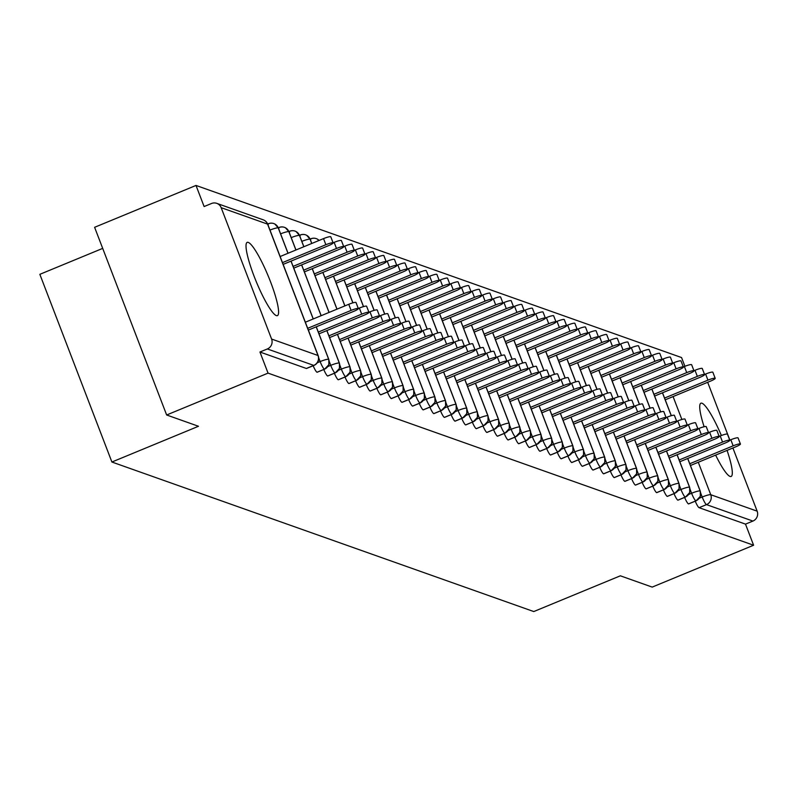 <?xml version="1.0" encoding="UTF-8"?>
<svg xmlns="http://www.w3.org/2000/svg" width="797" height="797" viewBox="0 0 797 797"><rect width="100%" height="100%" fill="white"/><g stroke="black" fill="none" stroke-linecap="round" stroke-linejoin="round"><path stroke-width="1.2" d="M727.063 450.385A39.631 6.605 -112.4 0 1 731.138 476.457A39.631 6.605 -112.4 0 1 730.062 476.427A39.631 6.605 -112.4 0 1 715.636 455.107M704.12 426.734A39.631 6.605 -112.4 0 1 700.892 403.202A39.631 6.605 -112.4 0 1 701.968 403.232A39.631 6.605 -112.4 0 1 721.365 435.511M276.35 315.602A39.631 6.605 -112.4 0 1 255.09 278.791A39.631 6.605 -112.4 0 1 247.18 242.378A39.631 6.605 -112.4 0 1 248.256 242.408A39.631 6.605 -112.4 0 1 269.516 279.209A39.631 6.605 -112.4 0 1 277.426 315.632A39.631 6.605 -112.4 0 1 276.35 315.602M732.891 447.984L757.15 511.166A7.621 7.432 109.5 0 1 752.906 521.069L745.494 524.127L753.603 545.238L652.195 587.1L620.355 575.813L533.771 611.558L111.899 462.021L198.483 426.275L166.643 414.988L94.604 227.304L196.002 185.442L204.112 206.553L211.514 203.494A7.621 7.432 -70.5 0 1 216.764 203.355L263.169 219.803A7.621 7.432 -70.5 0 1 267.573 224.116L221.167 207.668A7.621 7.432 -70.5 0 0 216.764 203.355M684.912 366.301L681.555 357.554L196.002 185.442M102.693 248.385L39.85 274.327L111.899 462.021M306.696 368.324A7.621 1.275 -112.4 0 1 306.556 368.473A7.621 1.275 -112.4 0 1 306.347 368.463L313.759 365.405L267.354 348.956A7.621 7.432 -70.5 0 0 271.598 339.054L221.167 207.668M306.347 368.463L259.942 352.015L268.051 373.126L166.643 414.988M267.354 348.956L259.942 352.015M707.676 382.291L729.883 440.123M753.603 545.238L268.051 373.126M745.494 524.127L699.089 507.679A7.621 1.275 -112.4 0 1 695.243 501.183M688.747 503.804A7.621 1.275 -112.4 0 1 688.628 503.903A7.621 1.275 -112.4 0 1 688.478 503.913A7.621 1.275 -112.4 0 1 684.623 497.418M678.137 500.038A7.621 1.275 -112.4 0 1 678.018 500.147A7.621 1.275 -112.4 0 1 677.868 500.157A7.621 1.275 -112.4 0 1 674.013 493.652M667.517 496.282A7.621 1.275 -112.4 0 1 667.408 496.382A7.621 1.275 -112.4 0 1 667.248 496.392A7.621 1.275 -112.4 0 1 663.403 489.896M656.907 492.516A7.621 1.275 -112.4 0 1 656.798 492.616A7.621 1.275 -112.4 0 1 656.638 492.626A7.621 1.275 -112.4 0 1 652.783 486.13M646.297 488.76A7.621 1.275 -112.4 0 1 646.178 488.86A7.621 1.275 -112.4 0 1 646.028 488.87A7.621 1.275 -112.4 0 1 642.173 482.364M635.687 484.994A7.621 1.275 -112.4 0 1 635.568 485.094A7.621 1.275 -112.4 0 1 635.408 485.104A7.621 1.275 -112.4 0 1 631.563 478.608M625.067 481.229A7.621 1.275 -112.4 0 1 624.958 481.338A7.621 1.275 -112.4 0 1 624.798 481.338A7.621 1.275 -112.4 0 1 620.943 474.843M614.457 477.473A7.621 1.275 -112.4 0 1 614.338 477.572A7.621 1.275 -112.4 0 1 614.188 477.582A7.621 1.275 -112.4 0 1 610.333 471.087M603.847 473.707A7.621 1.275 -112.4 0 1 603.727 473.807A7.621 1.275 -112.4 0 1 603.568 473.817A7.621 1.275 -112.4 0 1 599.723 467.321M593.227 469.941A7.621 1.275 -112.4 0 1 593.117 470.051A7.621 1.275 -112.4 0 1 592.958 470.061A7.621 1.275 -112.4 0 1 589.103 463.555M582.617 466.185A7.621 1.275 -112.4 0 1 582.497 466.285A7.621 1.275 -112.4 0 1 582.348 466.295A7.621 1.275 -112.4 0 1 578.492 459.799M572.007 462.419A7.621 1.275 -112.4 0 1 571.887 462.519A7.621 1.275 -112.4 0 1 571.738 462.529A7.621 1.275 -112.4 0 1 567.882 456.033M561.387 458.664A7.621 1.275 -112.4 0 1 561.277 458.763A7.621 1.275 -112.4 0 1 561.118 458.773A7.621 1.275 -112.4 0 1 557.272 452.278M550.777 454.898A7.621 1.275 -112.4 0 1 550.657 454.997A7.621 1.275 -112.4 0 1 550.508 455.007A7.621 1.275 -112.4 0 1 546.652 448.512M540.167 451.132A7.621 1.275 -112.4 0 1 540.047 451.241A7.621 1.275 -112.4 0 1 539.898 451.251A7.621 1.275 -112.4 0 1 536.042 444.746M529.547 447.376A7.621 1.275 -112.4 0 1 529.437 447.476A7.621 1.275 -112.4 0 1 529.278 447.486A7.621 1.275 -112.4 0 1 525.432 440.99M518.937 443.61A7.621 1.275 -112.4 0 1 518.827 443.71A7.621 1.275 -112.4 0 1 518.668 443.72A7.621 1.275 -112.4 0 1 514.812 437.224M508.327 439.844A7.621 1.275 -112.4 0 1 508.207 439.954A7.621 1.275 -112.4 0 1 508.058 439.964A7.621 1.275 -112.4 0 1 504.202 433.458M497.717 436.089A7.621 1.275 -112.4 0 1 497.597 436.188A7.621 1.275 -112.4 0 1 497.438 436.198A7.621 1.275 -112.4 0 1 493.592 429.703M487.097 432.323A7.621 1.275 -112.4 0 1 486.987 432.432A7.621 1.275 -112.4 0 1 486.828 432.432A7.621 1.275 -112.4 0 1 482.972 425.937M476.486 428.567A7.621 1.275 -112.4 0 1 476.367 428.666A7.621 1.275 -112.4 0 1 476.217 428.676A7.621 1.275 -112.4 0 1 472.362 422.181M465.876 424.801A7.621 1.275 -112.4 0 1 465.757 424.901A7.621 1.275 -112.4 0 1 465.597 424.911A7.621 1.275 -112.4 0 1 461.752 418.415M455.256 421.035A7.621 1.275 -112.4 0 1 455.147 421.145A7.621 1.275 -112.4 0 1 454.987 421.155A7.621 1.275 -112.4 0 1 451.132 414.649M444.646 417.279A7.621 1.275 -112.4 0 1 444.527 417.379A7.621 1.275 -112.4 0 1 444.377 417.389A7.621 1.275 -112.4 0 1 440.522 410.893M434.036 413.513A7.621 1.275 -112.4 0 1 433.917 413.613A7.621 1.275 -112.4 0 1 433.767 413.623A7.621 1.275 -112.4 0 1 429.912 407.128M423.416 409.748A7.621 1.275 -112.4 0 1 423.307 409.857A7.621 1.275 -112.4 0 1 423.147 409.867A7.621 1.275 -112.4 0 1 419.292 403.362M412.806 405.992A7.621 1.275 -112.4 0 1 412.687 406.091A7.621 1.275 -112.4 0 1 412.537 406.101A7.621 1.275 -112.4 0 1 408.682 399.606M402.196 402.226A7.621 1.275 -112.4 0 1 402.077 402.336A7.621 1.275 -112.4 0 1 401.927 402.336A7.621 1.275 -112.4 0 1 398.072 395.84M391.576 398.47A7.621 1.275 -112.4 0 1 391.466 398.57A7.621 1.275 -112.4 0 1 391.307 398.58A7.621 1.275 -112.4 0 1 387.462 392.084M380.966 394.704A7.621 1.275 -112.4 0 1 380.846 394.804A7.621 1.275 -112.4 0 1 380.697 394.814A7.621 1.275 -112.4 0 1 376.842 388.318M370.356 390.938A7.621 1.275 -112.4 0 1 370.236 391.048A7.621 1.275 -112.4 0 1 370.087 391.058A7.621 1.275 -112.4 0 1 366.231 384.553M359.736 387.183A7.621 1.275 -112.4 0 1 359.626 387.282A7.621 1.275 -112.4 0 1 359.467 387.292A7.621 1.275 -112.4 0 1 355.621 380.797M349.126 383.417A7.621 1.275 -112.4 0 1 349.016 383.516A7.621 1.275 -112.4 0 1 348.857 383.526A7.621 1.275 -112.4 0 1 345.001 377.031M338.516 379.661A7.621 1.275 -112.4 0 1 338.396 379.761A7.621 1.275 -112.4 0 1 338.247 379.77A7.621 1.275 -112.4 0 1 334.391 373.265M327.906 375.895A7.621 1.275 -112.4 0 1 327.786 375.995A7.621 1.275 -112.4 0 1 327.627 376.005A7.621 1.275 -112.4 0 1 323.781 369.509M317.286 372.129A7.621 1.275 -112.4 0 1 317.176 372.239A7.621 1.275 -112.4 0 1 317.017 372.239A7.621 1.275 -112.4 0 1 313.161 365.743M316.21 326.83L328.673 359.278A7.621 7.432 109.5 0 1 324.429 369.19L317.017 372.239M268.33 225.8A7.621 1.275 -112.4 0 1 268.38 223.728A7.621 1.275 -112.4 0 1 268.589 223.728A7.621 7.432 109.5 0 1 278.243 227.902L287.986 253.287M290.995 261.137L313.201 318.979M267.682 224.106L268.24 223.877M326.83 330.596L339.283 363.043A7.621 7.432 109.5 0 1 335.039 372.946L327.627 376.005M278.94 229.536A7.621 1.275 -112.4 0 1 279 227.484A7.621 1.275 -112.4 0 1 279.199 227.494A7.621 7.432 109.5 0 1 288.853 231.658L295.896 250.019M301.615 264.903L321.111 315.712M278.302 227.862L278.86 227.633M337.44 334.351L349.893 366.799A7.621 7.432 109.5 0 1 345.649 376.712L338.247 379.77M289.56 233.302A7.621 1.275 -112.4 0 1 289.61 231.25A7.621 1.275 -112.4 0 1 289.819 231.25A7.621 7.432 109.5 0 1 299.463 235.424L303.816 246.751M312.225 268.669L329.031 312.444M288.912 231.628L289.47 231.399M348.05 338.117L360.513 370.565A7.621 7.432 109.5 0 1 356.269 380.468L348.857 383.526M300.17 237.068A7.621 1.275 -112.4 0 1 300.22 235.005A7.621 1.275 -112.4 0 1 300.429 235.015A7.621 7.432 109.5 0 1 310.073 239.19L311.727 243.483M322.835 272.425L336.942 309.176M299.523 235.394L300.08 235.155M358.67 341.883L371.123 374.331A7.621 7.432 109.5 0 1 366.879 384.234L359.467 387.292M333.455 276.19L344.862 305.909M310.78 240.824A7.621 1.275 -112.4 0 1 310.84 238.771A7.621 1.275 -112.4 0 1 311.039 238.781A7.621 7.432 109.5 0 1 319.099 240.445L317.296 239.07M310.133 239.15L310.7 238.921M369.28 345.639L381.733 378.087A7.621 7.432 109.5 0 1 377.489 388L370.087 391.058M344.065 279.956L352.852 302.85M379.89 349.405L392.353 381.853A7.621 7.432 109.5 0 1 388.109 391.755L380.697 394.814M354.675 283.712L363.472 306.616M390.51 353.171L402.963 385.618A7.621 7.432 109.5 0 1 398.719 395.521L391.307 398.58M365.295 287.478L374.082 310.372M401.12 356.926L413.573 389.374A7.621 7.432 109.5 0 1 409.329 399.277L401.927 402.336M375.905 291.234L384.692 314.138M411.73 360.692L424.193 393.14A7.621 7.432 109.5 0 1 419.949 403.043L412.537 406.101M386.515 295L395.312 317.903M422.35 364.448L434.803 396.896A7.621 7.432 109.5 0 1 430.559 406.809L423.147 409.867M397.125 298.765L405.922 321.659M432.96 368.214L445.413 400.662A7.621 7.432 109.5 0 1 441.169 410.565L433.767 413.623M407.745 302.521L416.532 325.425M443.57 371.98L456.023 404.428A7.621 7.432 109.5 0 1 451.779 414.33L444.377 417.389M418.355 306.287L427.142 329.191M454.18 375.736L466.643 408.184A7.621 7.432 109.5 0 1 462.399 418.096L454.987 421.155M428.965 310.053L437.762 332.947M464.8 379.502L477.254 411.949A7.621 7.432 109.5 0 1 473.01 421.852L465.597 424.911M439.585 313.809L448.372 336.713M475.41 383.257L487.864 415.715A7.621 7.432 109.5 0 1 483.62 425.618L476.217 428.676M450.195 317.575L458.982 340.468M486.021 387.023L498.484 419.471A7.621 7.432 109.5 0 1 494.24 429.374L486.828 432.432M460.805 321.33L469.602 344.234M496.641 390.789L509.094 423.237A7.621 7.432 109.5 0 1 504.85 433.14L497.438 436.198M471.425 325.096L480.212 348M507.251 394.545L519.704 426.993A7.621 7.432 109.5 0 1 515.46 436.905L508.058 439.964M482.036 328.862L490.822 351.756M517.861 398.311L530.324 430.759A7.621 7.432 109.5 0 1 526.08 440.661L518.668 443.72M492.646 332.618L501.443 355.522M528.481 402.077L540.934 434.524A7.621 7.432 109.5 0 1 536.69 444.427L529.278 447.486M503.266 336.384L512.053 359.288M539.091 405.832L551.544 438.28A7.621 7.432 109.5 0 1 547.3 448.193L539.898 451.251M513.876 340.14L522.663 363.043M549.701 409.598L562.164 442.046A7.621 7.432 109.5 0 1 557.92 451.949L550.508 455.007M524.486 343.905L533.283 366.809M560.321 413.354L572.774 445.812A7.621 7.432 109.5 0 1 568.53 455.715L561.118 458.773M535.106 347.671L543.893 370.565M570.931 417.12L583.384 449.568A7.621 7.432 109.5 0 1 579.14 459.47L571.738 462.529M545.716 351.427L554.503 374.331M581.541 420.886L594.004 453.334A7.621 7.432 109.5 0 1 589.76 463.236L582.348 466.295M556.326 355.193L565.123 378.097M592.161 424.642L604.614 457.089A7.621 7.432 109.5 0 1 600.37 467.002L592.958 470.061M566.936 358.959L575.733 381.853M602.771 428.407L615.224 460.855A7.621 7.432 109.5 0 1 610.98 470.758L603.568 473.817M577.556 362.715L586.343 385.618M613.381 432.173L625.834 464.621A7.621 7.432 109.5 0 1 621.59 474.524L614.188 477.582M588.166 366.481L596.953 389.384M623.991 435.929L636.454 468.377A7.621 7.432 109.5 0 1 632.21 478.29L624.798 481.338M598.776 370.236L607.573 393.14M634.611 439.695L647.064 472.143A7.621 7.432 109.5 0 1 642.82 482.046L635.408 485.104M609.396 374.002L618.183 396.906M645.221 443.451L657.674 475.899A7.621 7.432 109.5 0 1 653.43 485.811L646.028 488.87M620.006 377.768L628.793 400.662M655.831 447.217L668.294 479.664A7.621 7.432 109.5 0 1 664.05 489.567L656.638 492.626M630.616 381.524L639.413 404.428M666.451 450.982L678.905 483.43A7.621 7.432 109.5 0 1 674.661 493.333L667.248 496.392M641.236 385.29L650.023 408.194M677.061 454.738L689.515 487.186A7.621 7.432 109.5 0 1 685.271 497.099L677.868 500.157M651.846 389.056L660.633 411.949M687.672 458.504L700.135 490.952A7.621 7.432 109.5 0 1 695.891 500.855L688.478 503.913M662.456 392.811L671.253 415.715M308.359 330.078L353.738 311.338A6.346 0.927 159 0 0 358.341 308.598A6.346 0.927 159 0 0 351.088 310.402L348.747 304.305A6.346 0.927 -21 0 1 356 302.491L358.341 308.598M305.341 322.217L348.747 304.305M307.682 328.314L351.088 310.402M325.873 244.709L323.532 238.612A6.346 0.927 -21 0 1 330.785 236.809L333.126 242.906A6.346 0.927 159 0 0 325.873 244.709L282.467 262.621M283.144 264.385L328.523 245.645A6.346 0.927 159 0 0 333.126 242.906M323.532 238.612L280.126 256.524M318.979 333.833L364.359 315.104A6.346 0.927 159 0 0 368.961 312.354A6.346 0.927 159 0 0 361.699 314.157L359.357 308.06A6.346 0.927 -21 0 1 366.62 306.257L368.961 312.354M358.311 308.499L359.357 308.06M318.302 332.08L361.699 314.157M329.589 337.599L374.969 318.86A6.346 0.927 159 0 0 379.571 316.12A6.346 0.927 159 0 0 372.319 317.923L369.977 311.826A6.346 0.927 -21 0 1 377.23 310.023L379.571 316.12M368.921 312.255L369.977 311.826M328.912 335.836L372.319 317.923M340.199 341.355L385.579 322.626A6.346 0.927 159 0 0 390.181 319.876A6.346 0.927 159 0 0 382.929 321.689L380.587 315.582A6.346 0.927 -21 0 1 387.84 313.779L390.181 319.876M379.531 316.02L380.587 315.582M339.532 339.602L382.929 321.689M350.819 345.121L396.199 326.391A6.346 0.927 159 0 0 400.801 323.642A6.346 0.927 159 0 0 393.539 325.445L391.197 319.348A6.346 0.927 -21 0 1 398.46 317.545L400.801 323.642M390.151 319.786L391.197 319.348M350.142 343.368L393.539 325.445M336.483 248.475L334.142 242.368A6.346 0.927 -21 0 1 341.405 240.564L343.746 246.662A6.346 0.927 159 0 0 336.483 248.475L293.087 266.387M293.764 268.141L339.143 249.411A6.346 0.927 159 0 0 343.746 246.662M334.142 242.368L333.096 242.806M347.103 252.231L344.762 246.134A6.346 0.927 -21 0 1 352.015 244.33L354.356 250.427A6.346 0.927 159 0 0 347.103 252.231L303.697 270.153M304.374 271.907L349.753 253.177A6.346 0.927 159 0 0 354.356 250.427M344.762 246.134L343.706 246.572M357.714 255.996L355.372 249.899A6.346 0.927 -21 0 1 362.625 248.086L364.966 254.193A6.346 0.927 159 0 0 357.714 255.996L314.317 273.909M314.984 275.672L360.364 256.933A6.346 0.927 159 0 0 364.966 254.193M355.372 249.899L354.316 250.328M368.324 259.762L365.982 253.655A6.346 0.927 -21 0 1 373.235 251.852L375.576 257.949A6.346 0.927 159 0 0 368.324 259.762L324.927 277.675M325.604 279.428L370.984 260.699A6.346 0.927 159 0 0 375.576 257.949M365.982 253.655L364.926 254.094M361.43 348.887L406.809 330.147A6.346 0.927 159 0 0 411.411 327.408A6.346 0.927 159 0 0 404.159 329.211L401.818 323.114A6.346 0.927 -21 0 1 409.07 321.301L411.411 327.408M400.761 323.542L401.818 323.114M360.752 347.123L404.159 329.211M378.944 263.518L376.592 257.421A6.346 0.927 -21 0 1 383.855 255.618L386.196 261.715A6.346 0.927 159 0 0 378.944 263.518L335.537 281.431M336.214 283.194L381.594 264.465A6.346 0.927 159 0 0 386.196 261.715M376.592 257.421L375.546 257.859M372.04 352.643L417.419 333.913A6.346 0.927 159 0 0 422.021 331.163A6.346 0.927 159 0 0 414.769 332.977L412.428 326.87A6.346 0.927 -21 0 1 419.68 325.066L422.021 331.163M411.372 327.308L412.428 326.87M371.372 350.889L414.769 332.977M382.66 356.408L428.039 337.679A6.346 0.927 159 0 0 432.641 334.929A6.346 0.927 159 0 0 425.379 336.733L423.038 330.635A6.346 0.927 -21 0 1 430.29 328.832L432.641 334.929M421.982 331.074L423.038 330.635M381.982 354.645L425.379 336.733M393.27 360.164L438.649 341.435A6.346 0.927 159 0 0 443.252 338.695A6.346 0.927 159 0 0 435.999 340.498L433.658 334.401A6.346 0.927 -21 0 1 440.91 332.588L443.252 338.695M432.602 334.83L433.658 334.401M392.592 358.411L435.999 340.498M403.88 363.93L449.259 345.201A6.346 0.927 159 0 0 453.862 342.451A6.346 0.927 159 0 0 446.609 344.254L444.268 338.157A6.346 0.927 -21 0 1 451.52 336.354L453.862 342.451M443.212 338.595L444.268 338.157M403.212 362.177L446.609 344.254M389.554 267.284L387.212 261.187A6.346 0.927 -21 0 1 394.465 259.374L396.806 265.481A6.346 0.927 159 0 0 389.554 267.284L346.157 285.196M346.825 286.95L392.204 268.22A6.346 0.927 159 0 0 396.806 265.481M387.212 261.187L386.156 261.615M400.164 271.04L397.823 264.943A6.346 0.927 -21 0 1 405.075 263.14L407.416 269.237A6.346 0.927 159 0 0 400.164 271.04L356.767 288.962M357.445 290.716L402.814 271.986A6.346 0.927 159 0 0 407.416 269.237M397.823 264.943L396.767 265.381M410.774 274.806L408.433 268.709A6.346 0.927 -21 0 1 415.695 266.905L418.036 273.002A6.346 0.927 159 0 0 410.774 274.806L367.377 292.718M368.055 294.482L413.434 275.742A6.346 0.927 159 0 0 418.036 273.002M408.433 268.709L407.387 269.137M421.394 278.571L419.053 272.464A6.346 0.927 -21 0 1 426.305 270.661L428.647 276.758A6.346 0.927 159 0 0 421.394 278.571L377.997 296.484M378.665 298.237L424.044 279.508A6.346 0.927 159 0 0 428.647 276.758M419.053 272.464L417.997 272.903M414.5 367.696L459.879 348.956A6.346 0.927 159 0 0 464.472 346.217A6.346 0.927 159 0 0 457.219 348.02L454.878 341.923A6.346 0.927 -21 0 1 462.13 340.12L464.472 346.217M453.822 342.351L454.878 341.923M413.822 365.933L457.219 348.02M425.11 371.452L470.489 352.722A6.346 0.927 159 0 0 475.092 349.973A6.346 0.927 159 0 0 467.829 351.786L465.488 345.679A6.346 0.927 -21 0 1 472.751 343.876L475.092 349.973M464.442 346.117L465.488 345.679M424.432 369.698L467.829 351.786M435.72 375.218L481.099 356.488A6.346 0.927 159 0 0 485.702 353.738A6.346 0.927 159 0 0 478.449 355.542L476.108 349.445A6.346 0.927 -21 0 1 483.361 347.641L485.702 353.738M475.052 349.883L476.108 349.445M435.052 373.454L478.449 355.542M446.34 378.973L491.709 360.244A6.346 0.927 159 0 0 496.312 357.504A6.346 0.927 159 0 0 489.059 359.308L486.718 353.21A6.346 0.927 -21 0 1 493.971 351.397L496.312 357.504M485.662 353.639L486.718 353.21M445.662 377.22L489.059 359.308M456.95 382.739L502.329 364.01A6.346 0.927 159 0 0 506.932 361.26A6.346 0.927 159 0 0 499.669 363.063L497.328 356.966A6.346 0.927 -21 0 1 504.591 355.163L506.932 361.26M496.282 357.405L497.328 356.966M456.273 380.986L499.669 363.063M432.004 282.327L429.663 276.23A6.346 0.927 -21 0 1 436.915 274.427L439.257 280.524A6.346 0.927 159 0 0 432.004 282.327L388.607 300.25M389.285 302.003L434.654 283.274A6.346 0.927 159 0 0 439.257 280.524M429.663 276.23L428.607 276.669M442.614 286.093L440.273 279.996A6.346 0.927 -21 0 1 447.535 278.183L449.877 284.29A6.346 0.927 159 0 0 442.614 286.093L399.217 304.006M399.895 305.769L445.274 287.03A6.346 0.927 159 0 0 449.877 284.29M440.273 279.996L439.227 280.424M453.234 289.859L450.893 283.752A6.346 0.927 -21 0 1 458.145 281.949L460.487 288.046A6.346 0.927 159 0 0 453.234 289.859L409.827 307.772M410.505 309.525L455.884 290.795A6.346 0.927 159 0 0 460.487 288.046M450.893 283.752L449.837 284.19M463.844 293.615L461.503 287.518A6.346 0.927 -21 0 1 468.756 285.715L471.097 291.812A6.346 0.927 159 0 0 463.844 293.615L420.447 311.527M421.115 313.291L466.494 294.561A6.346 0.927 159 0 0 471.097 291.812M461.503 287.518L460.447 287.956M474.454 297.381L472.113 291.284A6.346 0.927 -21 0 1 479.376 289.47L481.717 295.577A6.346 0.927 159 0 0 474.454 297.381L431.057 315.293M431.735 317.047L477.114 298.317A6.346 0.927 159 0 0 481.717 295.577M472.113 291.284L471.067 291.712M467.56 386.505L512.939 367.776A6.346 0.927 159 0 0 517.542 365.026A6.346 0.927 159 0 0 510.289 366.829L507.948 360.732A6.346 0.927 -21 0 1 515.201 358.929L517.542 365.026M506.892 361.171L507.948 360.732M466.883 384.742L510.289 366.829M485.074 301.136L482.733 295.039A6.346 0.927 -21 0 1 489.986 293.236L492.327 299.333A6.346 0.927 159 0 0 485.074 301.136L441.668 319.059M442.345 320.812L487.724 302.083A6.346 0.927 159 0 0 492.327 299.333M482.733 295.039L481.677 295.478M478.17 390.261L523.549 371.532A6.346 0.927 159 0 0 528.152 368.792A6.346 0.927 159 0 0 520.899 370.595L518.558 364.488A6.346 0.927 -21 0 1 525.811 362.685L528.152 368.792M517.502 364.926L518.558 364.488M477.503 388.508L520.899 370.595M495.684 304.902L493.343 298.805A6.346 0.927 -21 0 1 500.596 297.002L502.937 303.099A6.346 0.927 159 0 0 495.684 304.902L452.288 322.815M452.955 324.578L498.334 305.839A6.346 0.927 159 0 0 502.937 303.099M493.343 298.805L492.287 299.234M488.79 394.027L534.169 375.297A6.346 0.927 159 0 0 538.772 372.548A6.346 0.927 159 0 0 531.509 374.351L529.168 368.254A6.346 0.927 -21 0 1 536.431 366.451L538.772 372.548M528.122 368.692L529.168 368.254M488.113 392.273L531.509 374.351M506.294 308.668L503.953 302.561A6.346 0.927 -21 0 1 511.216 300.758L513.557 306.855A6.346 0.927 159 0 0 506.294 308.668L462.898 326.581M463.575 328.334L508.954 309.605A6.346 0.927 159 0 0 513.557 306.855M503.953 302.561L502.897 302.999M499.4 397.793L544.779 379.053A6.346 0.927 159 0 0 549.382 376.314A6.346 0.927 159 0 0 542.129 378.117L539.788 372.02A6.346 0.927 -21 0 1 547.041 370.207L549.382 376.314M538.732 372.448L539.788 372.02M498.723 396.029L542.129 378.117M516.914 312.424L514.573 306.327A6.346 0.927 -21 0 1 521.826 304.524L524.167 310.621A6.346 0.927 159 0 0 516.914 312.424L473.508 330.337M474.185 332.1L519.564 313.37A6.346 0.927 159 0 0 524.167 310.621M514.573 306.327L513.517 306.765M510.01 401.549L555.389 382.819A6.346 0.927 159 0 0 559.992 380.069A6.346 0.927 159 0 0 552.739 381.883L550.398 375.776A6.346 0.927 -21 0 1 557.651 373.972L559.992 380.069M549.342 376.214L550.398 375.776M509.343 399.795L552.739 381.883M527.524 316.19L525.183 310.093A6.346 0.927 -21 0 1 532.436 308.28L534.777 314.387A6.346 0.927 159 0 0 527.524 316.19L484.128 334.102M484.795 335.866L530.174 317.126A6.346 0.927 159 0 0 534.777 314.387M525.183 310.093L524.127 310.521M520.63 405.314L566.009 386.585A6.346 0.927 159 0 0 570.612 383.835A6.346 0.927 159 0 0 563.349 385.638L561.008 379.541A6.346 0.927 -21 0 1 568.271 377.738L570.612 383.835M559.962 379.98L561.008 379.541M519.953 403.551L563.349 385.638M538.134 319.956L535.793 313.849A6.346 0.927 -21 0 1 543.046 312.045L545.387 318.142A6.346 0.927 159 0 0 538.134 319.956L494.738 337.868M495.415 339.622L540.794 320.892A6.346 0.927 159 0 0 545.387 318.142M535.793 313.849L534.737 314.287M531.24 409.07L576.62 390.341A6.346 0.927 159 0 0 581.222 387.601A6.346 0.927 159 0 0 573.97 389.404L571.628 383.307A6.346 0.927 -21 0 1 578.881 381.494L581.222 387.601M570.572 383.736L571.628 383.307M530.563 407.317L573.97 389.404M548.754 323.712L546.403 317.614A6.346 0.927 -21 0 1 553.666 315.811L556.007 321.908A6.346 0.927 159 0 0 548.754 323.712L505.348 341.624M506.025 343.387L551.404 324.658A6.346 0.927 159 0 0 556.007 321.908M546.403 317.614L545.357 318.053M541.85 412.836L587.23 394.107A6.346 0.927 159 0 0 591.832 391.357A6.346 0.927 159 0 0 584.58 393.16L582.238 387.063A6.346 0.927 -21 0 1 589.491 385.26L591.832 391.357M581.182 387.501L582.238 387.063M541.183 411.083L584.58 393.16M559.364 327.477L557.023 321.37A6.346 0.927 -21 0 1 564.276 319.567L566.617 325.674A6.346 0.927 159 0 0 559.364 327.477L515.968 345.39M516.635 347.143L562.015 328.414A6.346 0.927 159 0 0 566.617 325.674M557.023 321.37L555.967 321.809M552.47 416.602L597.85 397.862A6.346 0.927 159 0 0 602.442 395.123A6.346 0.927 159 0 0 595.19 396.926L592.848 390.829A6.346 0.927 -21 0 1 600.101 389.026L602.442 395.123M591.792 391.257L592.848 390.829M551.793 414.838L595.19 396.926M569.975 331.233L567.633 325.136A6.346 0.927 -21 0 1 574.886 323.333L577.227 329.43A6.346 0.927 159 0 0 569.975 331.233L526.578 349.156M527.255 350.909L572.625 332.18A6.346 0.927 159 0 0 577.227 329.43M567.633 325.136L566.577 325.575M563.081 420.358L608.46 401.628A6.346 0.927 159 0 0 613.062 398.879A6.346 0.927 159 0 0 605.81 400.692L603.468 394.585A6.346 0.927 -21 0 1 610.721 392.782L613.062 398.879M602.412 395.023L603.468 394.585M562.403 418.604L605.81 400.692M580.585 334.999L578.243 328.902A6.346 0.927 -21 0 1 585.506 327.089L587.847 333.196A6.346 0.927 159 0 0 580.585 334.999L537.188 352.912M537.865 354.675L583.245 335.935A6.346 0.927 159 0 0 587.847 333.196M578.243 328.902L577.197 329.33M573.691 424.124L619.07 405.394A6.346 0.927 159 0 0 623.672 402.644A6.346 0.927 159 0 0 616.42 404.448L614.079 398.351A6.346 0.927 -21 0 1 621.331 396.547L623.672 402.644M613.023 398.789L614.079 398.351M573.023 422.37L616.42 404.448M591.205 338.765L588.863 332.658A6.346 0.927 -21 0 1 596.116 330.855L598.457 336.952A6.346 0.927 159 0 0 591.205 338.765L547.798 356.677M548.475 358.431L593.855 339.701A6.346 0.927 159 0 0 598.457 336.952M588.863 332.658L587.807 333.096M584.311 427.889L629.68 409.15A6.346 0.927 159 0 0 634.282 406.41A6.346 0.927 159 0 0 627.03 408.213L624.689 402.116A6.346 0.927 -21 0 1 631.941 400.303L634.282 406.41M623.633 402.545L624.689 402.116M583.633 426.126L627.03 408.213M601.815 342.521L599.474 336.424A6.346 0.927 -21 0 1 606.726 334.62L609.067 340.717A6.346 0.927 159 0 0 601.815 342.521L558.418 360.433M559.096 362.197L604.465 343.467A6.346 0.927 159 0 0 609.067 340.717M599.474 336.424L598.417 336.862M594.921 431.645L640.3 412.916A6.346 0.927 159 0 0 644.903 410.166A6.346 0.927 159 0 0 637.64 411.979L635.299 405.872A6.346 0.927 -21 0 1 642.561 404.069L644.903 410.166M634.253 406.311L635.299 405.872M594.243 429.892L637.64 411.979M612.425 346.287L610.084 340.189A6.346 0.927 -21 0 1 617.346 338.376L619.687 344.483A6.346 0.927 159 0 0 612.425 346.287L569.028 364.199M569.706 365.953L615.085 347.223A6.346 0.927 159 0 0 619.687 344.483M610.084 340.189L609.038 340.618M605.531 435.411L650.91 416.682A6.346 0.927 159 0 0 655.513 413.932A6.346 0.927 159 0 0 648.26 415.735L645.919 409.638A6.346 0.927 -21 0 1 653.171 407.835L655.513 413.932M644.863 410.076L645.919 409.638M604.863 433.648L648.26 415.735M623.045 350.042L620.704 343.945A6.346 0.927 -21 0 1 627.956 342.142L630.297 348.239A6.346 0.927 159 0 0 623.045 350.042L579.638 367.965M580.316 369.718L625.695 350.989A6.346 0.927 159 0 0 630.297 348.239M620.704 343.945L619.648 344.384M616.151 439.167L661.52 420.437A6.346 0.927 159 0 0 666.123 417.698A6.346 0.927 159 0 0 658.87 419.501L656.529 413.404A6.346 0.927 -21 0 1 663.781 411.591L666.123 417.698M655.473 413.832L656.529 413.404M615.473 437.414L658.87 419.501M633.655 353.808L631.314 347.711A6.346 0.927 -21 0 1 638.566 345.908L640.908 352.005A6.346 0.927 159 0 0 633.655 353.808L590.258 371.721M590.926 373.484L636.305 354.745A6.346 0.927 159 0 0 640.908 352.005M631.314 347.711L630.258 348.14M626.761 442.933L672.14 424.203A6.346 0.927 159 0 0 676.743 421.454A6.346 0.927 159 0 0 669.48 423.257L667.139 417.16A6.346 0.927 -21 0 1 674.401 415.357L676.743 421.454M666.093 417.598L667.139 417.16M626.083 441.179L669.48 423.257M644.265 357.574L641.924 351.467A6.346 0.927 -21 0 1 649.186 349.664L651.528 355.761A6.346 0.927 159 0 0 644.265 357.574L600.868 375.487M601.546 377.24L646.925 358.511A6.346 0.927 159 0 0 651.528 355.761M641.924 351.467L640.878 351.905M637.371 446.699L682.75 427.959A6.346 0.927 159 0 0 687.353 425.219A6.346 0.927 159 0 0 680.1 427.023L677.759 420.926A6.346 0.927 -21 0 1 685.012 419.122L687.353 425.219M676.703 421.354L677.759 420.926M636.693 444.935L680.1 427.023M654.885 361.33L652.544 355.233A6.346 0.927 -21 0 1 659.796 353.43L662.138 359.527A6.346 0.927 159 0 0 654.885 361.33L611.478 379.252M612.156 381.006L657.535 362.276A6.346 0.927 159 0 0 662.138 359.527M652.544 355.233L651.488 355.671M647.981 450.454L693.36 431.725A6.346 0.927 159 0 0 697.963 428.975A6.346 0.927 159 0 0 690.71 430.788L688.369 424.681A6.346 0.927 -21 0 1 695.622 422.878L697.963 428.975M687.313 425.12L688.369 424.681M647.313 448.701L690.71 430.788M665.495 365.096L663.154 358.999A6.346 0.927 -21 0 1 670.407 357.186L672.748 363.293A6.346 0.927 159 0 0 665.495 365.096L622.098 383.008M622.766 384.772L668.145 366.032A6.346 0.927 159 0 0 672.748 363.293M663.154 358.999L662.098 359.427M658.601 454.22L703.98 435.491A6.346 0.927 159 0 0 708.583 432.741A6.346 0.927 159 0 0 701.32 434.544L698.979 428.447A6.346 0.927 -21 0 1 706.242 426.644L708.583 432.741M697.933 428.886L698.979 428.447M657.923 452.467L701.32 434.544M676.105 368.862L673.764 362.755A6.346 0.927 -21 0 1 681.017 360.951L683.368 367.048A6.346 0.927 159 0 0 676.105 368.862L632.708 386.774M633.386 388.528L678.765 369.798A6.346 0.927 159 0 0 683.368 367.048M673.764 362.755L672.708 363.193M669.211 457.986L714.59 439.247A6.346 0.927 159 0 0 719.193 436.507A6.346 0.927 159 0 0 711.94 438.31L709.599 432.213A6.346 0.927 -21 0 1 716.852 430.4L719.193 436.507M708.543 432.641L709.599 432.213M668.534 456.223L711.94 438.31M686.725 372.617L684.384 366.52A6.346 0.927 -21 0 1 691.637 364.717L693.978 370.814A6.346 0.927 159 0 0 686.725 372.617L643.318 390.53M643.996 392.293L689.375 373.564A6.346 0.927 159 0 0 693.978 370.814M684.384 366.52L683.328 366.959M679.821 461.742L725.2 443.012A6.346 0.927 159 0 0 729.803 440.263A6.346 0.927 159 0 0 722.55 442.076L720.209 435.969A6.346 0.927 -21 0 1 727.462 434.166L729.803 440.263M719.153 436.407L720.209 435.969M679.154 459.989L722.55 442.076M697.335 376.383L694.994 370.286A6.346 0.927 -21 0 1 702.247 368.473L704.588 374.58A6.346 0.927 159 0 0 697.335 376.383L653.938 394.296M654.606 396.049L699.985 377.32A6.346 0.927 159 0 0 704.588 374.58M694.994 370.286L693.938 370.715M690.441 465.508L735.82 446.778A6.346 0.927 159 0 0 740.423 444.029A6.346 0.927 159 0 0 733.16 445.832L730.819 439.735A6.346 0.927 -21 0 1 738.082 437.932L740.423 444.029M729.763 440.173L730.819 439.735M689.764 463.744L733.16 445.832M707.945 380.139L705.604 374.042A6.346 0.927 -21 0 1 712.857 372.239L715.198 378.336A6.346 0.927 159 0 0 707.945 380.139L664.549 398.062M665.226 399.815L710.595 381.086A6.346 0.927 159 0 0 715.198 378.336M705.604 374.042L704.548 374.48M271.598 339.054L318.003 355.502L267.573 224.116A7.621 1.116 -21 0 1 267.742 224.256A7.621 1.116 -21 0 1 267.702 224.465M306.556 368.473L313.968 365.415A7.621 1.275 67.6 0 1 313.759 365.405A7.621 7.432 -70.5 0 0 318.003 355.502A7.621 1.116 -21 0 1 318.172 355.631A7.621 1.116 -21 0 1 318.133 355.861M673.076 396.577L681.863 419.471M698.292 462.27L710.745 494.718L757.15 511.166M752.906 521.069L706.501 504.621L699.089 507.679M699.367 498.185L702.207 497.019A7.621 1.116 -21 0 1 710.745 494.718A7.621 7.432 109.5 0 1 706.501 504.621A7.621 1.275 67.6 0 1 702.207 497.019L700.732 493.174M317.286 362.755L320.135 361.579L318.651 357.723M317.176 372.239L324.578 369.18L328.852 364.697L328.792 359.397A7.621 1.116 -21 0 0 328.673 359.278A7.621 1.116 -21 0 0 320.135 361.579A7.621 1.275 67.6 0 0 324.429 369.19A7.621 1.275 67.6 0 0 324.578 369.18A7.621 1.275 67.6 0 0 324.698 369.061M269.984 230.084A7.621 1.116 -21 0 1 278.243 227.902A7.621 1.116 -21 0 1 278.362 228.012A7.621 1.116 -21 0 1 278.342 228.181M263.169 219.803A7.621 7.621 0 0 1 267.742 224.256L318.172 355.631A7.621 7.621 0 0 1 313.968 365.415A7.621 1.275 67.6 0 0 314.118 365.245M327.906 366.52L330.745 365.345L329.271 361.499M338.516 370.276L341.355 369.111L339.881 365.265M349.136 374.042L351.975 372.866L350.501 369.031M359.746 377.808L362.585 376.632L361.111 372.787M370.356 381.564L373.195 380.388L371.721 376.553M380.976 385.33L383.815 384.154L382.341 380.308M391.586 389.085L394.425 387.92L392.951 384.074M402.196 392.851L405.035 391.676L403.561 387.84M412.816 396.617L415.655 395.442L414.171 391.596M423.426 400.373L426.265 399.207L424.791 395.362M434.036 404.139L436.876 402.963L435.401 399.118M444.656 407.895L447.486 406.729L446.011 402.883M455.266 411.66L458.106 410.485L456.631 406.649M465.876 415.426L468.716 414.251L467.241 410.405M476.486 419.182L479.326 418.017L477.851 414.171M487.106 422.948L489.946 421.772L488.471 417.937M497.717 426.714L500.556 425.538L499.081 421.693M508.327 430.47L511.166 429.304L509.691 425.459M518.947 434.235L521.786 433.06L520.311 429.214M529.557 437.991L532.396 436.826L530.922 432.98M540.167 441.757L543.006 440.582L541.532 436.746M550.787 445.523L553.626 444.347L552.152 440.502M561.397 449.279L564.236 448.113L562.762 444.268M572.007 453.045L574.846 451.869L573.372 448.034M582.627 456.811L585.466 455.635L583.982 451.789M593.237 460.566L596.076 459.401L594.602 455.555M603.847 464.332L606.686 463.157L605.212 459.311M614.467 468.088L617.296 466.922L615.822 463.077M625.077 471.854L627.916 470.678L626.442 466.843M635.687 475.62L638.527 474.444L637.052 470.599M646.297 479.376L649.137 478.21L647.662 474.364M656.917 483.141L659.757 481.966L658.282 478.13M667.527 486.907L670.367 485.732L668.892 481.886M678.137 490.663L680.977 489.497L679.502 485.652M688.757 494.429L691.597 493.253L690.122 489.408M327.786 375.995L335.198 372.936L339.462 368.453L339.402 363.153A7.621 1.116 -21 0 0 339.283 363.043A7.621 1.116 -21 0 0 330.745 365.345A7.621 1.275 67.6 0 0 335.039 372.946A7.621 1.275 67.6 0 0 335.198 372.936A7.621 1.275 67.6 0 0 335.318 372.827M280.594 233.85A7.621 1.116 -21 0 1 288.853 231.658A7.621 1.116 -21 0 1 288.972 231.778A7.621 1.116 -21 0 1 288.962 231.947M316.279 326.8L328.792 359.397A7.621 1.116 -21 0 1 328.772 359.567M338.396 379.761L345.808 376.702L350.082 372.219L350.013 366.919A7.621 1.116 -21 0 0 349.893 366.799A7.621 1.116 -21 0 0 341.355 369.111A7.621 1.275 67.6 0 0 345.649 376.712A7.621 1.275 67.6 0 0 345.808 376.702A7.621 1.275 67.6 0 0 345.928 376.592M291.214 237.616A7.621 1.116 -21 0 1 299.463 235.424A7.621 1.116 -21 0 1 299.582 235.543A7.621 1.116 -21 0 1 299.572 235.703M326.89 330.566L339.402 363.153A7.621 1.116 -21 0 1 339.392 363.332M349.016 383.516L356.418 380.458L360.692 375.985L360.633 370.685A7.621 1.116 -21 0 0 360.513 370.565A7.621 1.116 -21 0 0 351.975 372.866A7.621 1.275 67.6 0 0 356.269 380.468A7.621 1.275 67.6 0 0 356.418 380.458A7.621 1.275 67.6 0 0 356.538 380.348M301.824 241.371A7.621 1.116 -21 0 1 310.073 239.19A7.621 1.116 -21 0 1 310.192 239.299A7.621 1.116 -21 0 1 310.182 239.469M337.51 334.332L350.013 366.919A7.621 1.116 -21 0 1 350.003 367.098M359.626 387.282L367.028 384.224L371.302 379.741L371.243 374.441A7.621 1.116 -21 0 0 371.123 374.331A7.621 1.116 -21 0 0 362.585 376.632A7.621 1.275 67.6 0 0 366.879 384.234A7.621 1.275 67.6 0 0 367.028 384.224A7.621 1.275 67.6 0 0 367.158 384.114M348.12 338.087L360.633 370.685A7.621 1.116 -21 0 1 360.613 370.854M370.236 391.048L377.648 387.99L381.912 383.506L381.853 378.206A7.621 1.116 -21 0 0 381.733 378.087A7.621 1.116 -21 0 0 373.195 380.388A7.621 1.275 67.6 0 0 377.489 388A7.621 1.275 67.6 0 0 377.648 387.99A7.621 1.275 67.6 0 0 377.768 387.88M358.73 341.853L371.243 374.441A7.621 1.116 -21 0 1 371.223 374.62M380.846 394.804L388.259 391.745L392.532 387.272L392.473 381.972A7.621 1.116 -21 0 0 392.353 381.853A7.621 1.116 -21 0 0 383.815 384.154A7.621 1.275 67.6 0 0 388.109 391.755A7.621 1.275 67.6 0 0 388.259 391.745A7.621 1.275 67.6 0 0 388.378 391.636M369.35 345.619L381.853 378.206A7.621 1.116 -21 0 1 381.843 378.376M391.466 398.57L398.869 395.511L403.143 391.028L403.083 385.728A7.621 1.116 -21 0 0 402.963 385.618A7.621 1.116 -21 0 0 394.425 387.92A7.621 1.275 67.6 0 0 398.719 395.521A7.621 1.275 67.6 0 0 398.869 395.511A7.621 1.275 67.6 0 0 398.998 395.402M379.96 349.375L392.473 381.972A7.621 1.116 -21 0 1 392.453 382.142M402.077 402.336L409.489 399.277L413.753 394.794L413.693 389.494A7.621 1.116 -21 0 0 413.573 389.374A7.621 1.116 -21 0 0 405.035 391.676A7.621 1.275 67.6 0 0 409.329 399.277A7.621 1.275 67.6 0 0 409.489 399.277A7.621 1.275 67.6 0 0 409.608 399.158M390.57 353.141L403.083 385.728A7.621 1.116 -21 0 1 403.063 385.907M412.687 406.091L420.099 403.033L424.373 398.55L424.313 393.25A7.621 1.116 -21 0 0 424.193 393.14A7.621 1.116 -21 0 0 415.655 395.442A7.621 1.275 67.6 0 0 419.949 403.043A7.621 1.275 67.6 0 0 420.099 403.033A7.621 1.275 67.6 0 0 420.218 402.923M401.18 356.897L413.693 389.494A7.621 1.116 -21 0 1 413.683 389.663M423.307 409.857L430.709 406.799L434.983 402.316L434.923 397.016A7.621 1.116 -21 0 0 434.803 396.896A7.621 1.116 -21 0 0 426.265 399.207A7.621 1.275 67.6 0 0 430.559 406.809A7.621 1.275 67.6 0 0 430.709 406.799A7.621 1.275 67.6 0 0 430.838 406.689M411.8 360.662L424.313 393.25A7.621 1.116 -21 0 1 424.293 393.429M433.917 413.613L441.329 410.555L445.593 406.081L445.533 400.781A7.621 1.116 -21 0 0 445.413 400.662A7.621 1.116 -21 0 0 436.876 402.963A7.621 1.275 67.6 0 0 441.169 410.565A7.621 1.275 67.6 0 0 441.329 410.555A7.621 1.275 67.6 0 0 441.448 410.445M422.41 364.428L434.923 397.016A7.621 1.116 -21 0 1 434.903 397.195M444.527 417.379L451.939 414.32L456.213 409.837L456.143 404.537A7.621 1.116 -21 0 0 456.023 404.428A7.621 1.116 -21 0 0 447.486 406.729A7.621 1.275 67.6 0 0 451.779 414.33A7.621 1.275 67.6 0 0 451.939 414.32A7.621 1.275 67.6 0 0 452.058 414.211M433.02 368.184L445.533 400.781A7.621 1.116 -21 0 1 445.523 400.951M455.147 421.145L462.549 418.086L466.823 413.603L466.763 408.303A7.621 1.116 -21 0 0 466.643 408.184A7.621 1.116 -21 0 0 458.106 410.485A7.621 1.275 67.6 0 0 462.399 418.096A7.621 1.275 67.6 0 0 462.549 418.086A7.621 1.275 67.6 0 0 462.668 417.967M443.64 371.95L456.143 404.537A7.621 1.116 -21 0 1 456.133 404.717M465.757 424.901L473.169 421.842L477.433 417.369L477.373 412.069A7.621 1.116 -21 0 0 477.254 411.949A7.621 1.116 -21 0 0 468.716 414.251A7.621 1.275 67.6 0 0 473.01 421.852A7.621 1.275 67.6 0 0 473.169 421.842A7.621 1.275 67.6 0 0 473.288 421.733M454.25 375.716L466.763 408.303A7.621 1.116 -21 0 1 466.743 408.472M476.367 428.666L483.779 425.608L488.053 421.125L487.983 415.825A7.621 1.116 -21 0 0 487.864 415.715A7.621 1.116 -21 0 0 479.326 418.017A7.621 1.275 67.6 0 0 483.62 425.618A7.621 1.275 67.6 0 0 483.779 425.608A7.621 1.275 67.6 0 0 483.899 425.498M464.86 379.472L477.373 412.069A7.621 1.116 -21 0 1 477.363 412.238M486.987 432.432L494.389 429.374L498.663 424.891L498.603 419.591A7.621 1.116 -21 0 0 498.484 419.471A7.621 1.116 -21 0 0 489.946 421.772A7.621 1.275 67.6 0 0 494.24 429.374A7.621 1.275 67.6 0 0 494.389 429.374A7.621 1.275 67.6 0 0 494.509 429.254M475.48 383.237L487.983 415.825A7.621 1.116 -21 0 1 487.973 416.004M497.597 436.188L505.009 433.13L509.273 428.647L509.213 423.346A7.621 1.116 -21 0 0 509.094 423.237A7.621 1.116 -21 0 0 500.556 425.538A7.621 1.275 67.6 0 0 504.85 433.14A7.621 1.275 67.6 0 0 505.009 433.13A7.621 1.275 67.6 0 0 505.129 433.02M486.09 386.993L498.603 419.591A7.621 1.116 -21 0 1 498.583 419.76M508.207 439.954L515.619 436.895L519.883 432.412L519.823 427.112A7.621 1.116 -21 0 0 519.704 426.993A7.621 1.116 -21 0 0 511.166 429.304A7.621 1.275 67.6 0 0 515.46 436.905A7.621 1.275 67.6 0 0 515.619 436.895A7.621 1.275 67.6 0 0 515.739 436.786M496.7 390.759L509.213 423.346A7.621 1.116 -21 0 1 509.203 423.526M518.827 443.71L526.229 440.651L530.503 436.178L530.443 430.878A7.621 1.116 -21 0 0 530.324 430.759A7.621 1.116 -21 0 0 521.786 433.06A7.621 1.275 67.6 0 0 526.08 440.661A7.621 1.275 67.6 0 0 526.229 440.651A7.621 1.275 67.6 0 0 526.349 440.542M507.32 394.525L519.823 427.112A7.621 1.116 -21 0 1 519.813 427.292M529.437 447.476L536.839 444.417L541.113 439.934L541.053 434.634A7.621 1.116 -21 0 0 540.934 434.524A7.621 1.116 -21 0 0 532.396 436.826A7.621 1.275 67.6 0 0 536.69 444.427A7.621 1.275 67.6 0 0 536.839 444.417A7.621 1.275 67.6 0 0 536.969 444.308M517.93 398.281L530.443 430.878A7.621 1.116 -21 0 1 530.423 431.047M540.047 451.241L547.459 448.183L551.723 443.7L551.663 438.4A7.621 1.116 -21 0 0 551.544 438.28A7.621 1.116 -21 0 0 543.006 440.582A7.621 1.275 67.6 0 0 547.3 448.193A7.621 1.275 67.6 0 0 547.459 448.183A7.621 1.275 67.6 0 0 547.579 448.063M528.541 402.047L541.053 434.634A7.621 1.116 -21 0 1 541.033 434.813M550.657 454.997L558.069 451.939L562.343 447.466L562.284 442.166A7.621 1.116 -21 0 0 562.164 442.046A7.621 1.116 -21 0 0 553.626 444.347A7.621 1.275 67.6 0 0 557.92 451.949A7.621 1.275 67.6 0 0 558.069 451.939A7.621 1.275 67.6 0 0 558.189 451.829M539.161 405.812L551.663 438.4A7.621 1.116 -21 0 1 551.654 438.569M561.277 458.763L568.679 455.705L572.953 451.222L572.894 445.921A7.621 1.116 -21 0 0 572.774 445.812A7.621 1.116 -21 0 0 564.236 448.113A7.621 1.275 67.6 0 0 568.53 455.715A7.621 1.275 67.6 0 0 568.679 455.705A7.621 1.275 67.6 0 0 568.809 455.595M549.771 409.568L562.284 442.166A7.621 1.116 -21 0 1 562.264 442.335M571.887 462.519L579.299 459.47L583.563 454.987L583.504 449.687A7.621 1.116 -21 0 0 583.384 449.568A7.621 1.116 -21 0 0 574.846 451.869A7.621 1.275 67.6 0 0 579.14 459.47A7.621 1.275 67.6 0 0 579.299 459.47A7.621 1.275 67.6 0 0 579.419 459.351M560.381 413.334L572.894 445.921A7.621 1.116 -21 0 1 572.874 446.101M582.497 466.285L589.91 463.226L594.183 458.743L594.124 453.443A7.621 1.116 -21 0 0 594.004 453.334A7.621 1.116 -21 0 0 585.466 455.635A7.621 1.275 67.6 0 0 589.76 463.236A7.621 1.275 67.6 0 0 589.91 463.226A7.621 1.275 67.6 0 0 590.029 463.117M570.991 417.09L583.504 449.687A7.621 1.116 -21 0 1 583.494 449.857M593.117 470.051L600.52 466.992L604.793 462.509L604.734 457.209A7.621 1.116 -21 0 0 604.614 457.089A7.621 1.116 -21 0 0 596.076 459.401A7.621 1.275 67.6 0 0 600.37 467.002A7.621 1.275 67.6 0 0 600.52 466.992A7.621 1.275 67.6 0 0 600.649 466.883M581.611 420.856L594.124 453.443A7.621 1.116 -21 0 1 594.104 453.623M603.727 473.807L611.14 470.748L615.404 466.275L615.344 460.975A7.621 1.116 -21 0 0 615.224 460.855A7.621 1.116 -21 0 0 606.686 463.157A7.621 1.275 67.6 0 0 610.98 470.758A7.621 1.275 67.6 0 0 611.14 470.748A7.621 1.275 67.6 0 0 611.259 470.638M592.221 424.622L604.734 457.209A7.621 1.116 -21 0 1 604.714 457.388M614.338 477.572L621.75 474.514L626.024 470.031L625.954 464.731A7.621 1.116 -21 0 0 625.834 464.621A7.621 1.116 -21 0 0 617.296 466.922A7.621 1.275 67.6 0 0 621.59 474.524A7.621 1.275 67.6 0 0 621.75 474.514A7.621 1.275 67.6 0 0 621.869 474.404M602.831 428.378L615.344 460.975A7.621 1.116 -21 0 1 615.334 461.144M624.958 481.338L632.36 478.28L636.634 473.797L636.574 468.497A7.621 1.116 -21 0 0 636.454 468.377A7.621 1.116 -21 0 0 627.916 470.678A7.621 1.275 67.6 0 0 632.21 478.29A7.621 1.275 67.6 0 0 632.36 478.28A7.621 1.275 67.6 0 0 632.479 478.16M613.451 432.143L625.954 464.731A7.621 1.116 -21 0 1 625.944 464.91M635.568 485.094L642.98 482.036L647.244 477.562L647.184 472.252A7.621 1.116 -21 0 0 647.064 472.143A7.621 1.116 -21 0 0 638.527 474.444A7.621 1.275 67.6 0 0 642.82 482.046A7.621 1.275 67.6 0 0 642.98 482.036A7.621 1.275 67.6 0 0 643.099 481.926M624.061 435.899L636.574 468.497A7.621 1.116 -21 0 1 636.554 468.666M646.178 488.86L653.59 485.801L657.864 481.318L657.794 476.018A7.621 1.116 -21 0 0 657.674 475.899A7.621 1.116 -21 0 0 649.137 478.21A7.621 1.275 67.6 0 0 653.43 485.811A7.621 1.275 67.6 0 0 653.59 485.801A7.621 1.275 67.6 0 0 653.709 485.692M634.671 439.665L647.184 472.252A7.621 1.116 -21 0 1 647.174 472.432M656.798 492.616L664.2 489.557L668.474 485.084L668.414 479.784A7.621 1.116 -21 0 0 668.294 479.664A7.621 1.116 -21 0 0 659.757 481.966A7.621 1.275 67.6 0 0 664.05 489.567A7.621 1.275 67.6 0 0 664.2 489.557A7.621 1.275 67.6 0 0 664.319 489.448M645.291 443.431L657.794 476.018A7.621 1.116 -21 0 1 657.784 476.198M667.408 496.382L674.82 493.323L679.084 488.84L679.024 483.54A7.621 1.116 -21 0 0 678.905 483.43A7.621 1.116 -21 0 0 670.367 485.732A7.621 1.275 67.6 0 0 674.661 493.333A7.621 1.275 67.6 0 0 674.82 493.323A7.621 1.275 67.6 0 0 674.939 493.213M655.901 447.187L668.414 479.784A7.621 1.116 -21 0 1 668.394 479.953M678.018 500.147L685.43 497.089L689.694 492.606L689.634 487.306A7.621 1.116 -21 0 0 689.515 487.186A7.621 1.116 -21 0 0 680.977 489.497A7.621 1.275 67.6 0 0 685.271 497.099A7.621 1.275 67.6 0 0 685.43 497.089A7.621 1.275 67.6 0 0 685.55 496.979M666.511 450.953L679.024 483.54A7.621 1.116 -21 0 1 679.004 483.719M688.628 503.903L696.04 500.845L700.314 496.372L700.254 491.072A7.621 1.116 -21 0 0 700.135 490.952A7.621 1.116 -21 0 0 691.597 493.253A7.621 1.275 67.6 0 0 695.891 500.855A7.621 1.275 67.6 0 0 696.04 500.845A7.621 1.275 67.6 0 0 696.16 500.735M677.131 454.718L689.634 487.306A7.621 1.116 -21 0 1 689.624 487.475M687.741 458.474L700.254 491.072A7.621 1.116 -21 0 1 700.234 491.241M273.839 223.588A7.621 7.621 0 0 0 268.38 223.728L267.653 224.027M284.449 227.344A7.621 7.621 0 0 0 279 227.484L278.263 227.783M274.835 224.027L278.362 228.012L288.046 253.257M291.064 261.117L313.261 318.949M295.069 231.11A7.621 7.621 0 0 0 289.61 231.25L288.883 231.548M285.456 227.793L288.972 231.778L295.966 249.989M301.674 264.873L321.181 315.682M305.679 234.866A7.621 7.621 0 0 0 300.22 235.005L299.493 235.314M296.066 231.548L299.582 235.543L303.876 246.721M312.294 268.639L329.091 312.414M316.289 238.632A7.621 7.621 0 0 0 310.84 238.771L310.103 239.07M306.676 235.314L310.192 239.299L311.796 243.454M322.905 272.405L337.011 309.146M333.515 276.16L344.922 305.879M344.125 279.926L352.922 302.83M354.745 283.682L363.532 306.596M365.355 287.448L374.152 310.362M375.965 291.214L384.762 314.118M386.585 294.97L395.372 317.883M397.195 298.736L405.992 321.639M407.805 302.501L416.602 325.405M418.425 306.257L427.212 329.171M429.035 310.023L437.832 332.927M439.645 313.779L448.442 336.693M450.265 317.545L459.052 340.449M460.875 321.311L469.672 344.214M471.485 325.066L480.282 347.98M482.095 328.832L490.892 351.736M492.715 332.598L501.502 355.502M503.325 336.354L512.122 359.268M513.935 340.12L522.732 363.024M524.556 343.876L533.342 366.789M535.166 347.641L543.962 370.545M545.776 351.407L554.573 374.311M556.396 355.163L565.183 378.077M567.006 358.929L575.803 381.833M577.616 362.695L586.413 385.599M588.236 366.451L597.023 389.364M598.846 370.216L607.643 393.12M609.456 373.972L618.253 396.886M620.076 377.738L628.863 400.642M630.686 381.504L639.483 404.408M641.296 385.26L650.093 408.174M651.906 389.026L660.703 411.929M662.526 392.782L671.313 415.695"/></g></svg>
